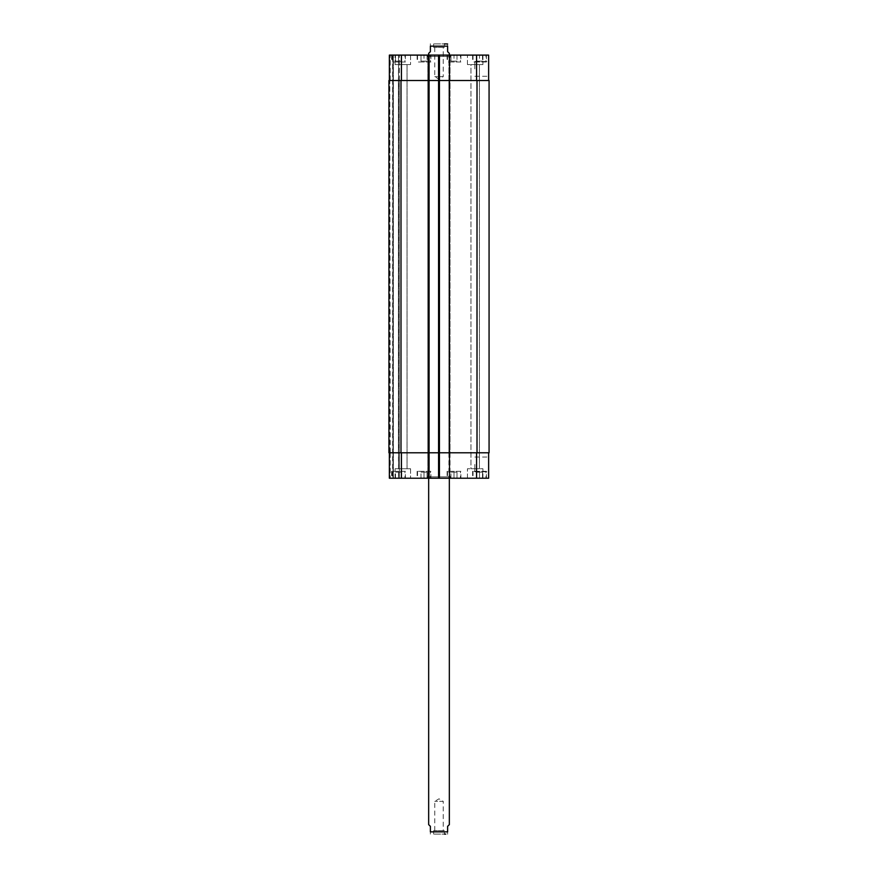 <?xml version="1.0" encoding="UTF-8"?>
<svg xmlns="http://www.w3.org/2000/svg" width="878" height="878" viewBox="0 0 878 878"><rect width="100%" height="100%" fill="white"/><g stroke="black" fill="none" stroke-linecap="round" stroke-linejoin="round"><path stroke-width="0.66" stroke-dasharray="4.39 3.29" d="M434.764 830.654L434.764 801.351L439 798.804L443.236 801.351L434.764 801.351L443.236 801.351L443.236 830.654L434.764 830.654L443.236 830.654M444.389 830.654L433.611 830.654L444.389 830.654L444.389 834.1L433.611 834.1L445.75 834.1M449.338 824.618L447.615 826.341L447.615 831.861L430.385 831.861C430.385 835.066 430.385 835.066 430.385 831.861L430.385 826.341L428.662 824.618M447.615 831.861C447.615 835.066 447.615 835.066 447.615 831.861M427.279 476.831L450.721 476.831L427.279 476.831L427.279 478.214L450.721 478.214L427.279 478.214M428.662 476.831L449.338 476.831L428.662 476.831L428.662 478.214M434.764 47.346L434.764 76.649L439 79.196L443.236 76.649L434.764 76.649L443.236 76.649L443.236 47.346L434.764 47.346L443.236 47.346M444.389 47.346L433.611 47.346L444.389 47.346L444.389 43.9L433.611 43.9L447.1 43.9M428.662 53.382L430.385 51.659L430.385 46.139L447.615 46.139C447.615 42.934 447.615 42.934 447.615 46.139L447.615 51.659L449.338 53.382M430.385 46.139C430.385 42.934 430.385 42.934 430.385 46.139M427.279 56.477L450.721 56.477L427.279 56.477L427.279 55.105L450.721 55.105L427.279 55.105M428.662 56.477L449.338 56.477L428.662 56.477L428.662 55.105M488.64 464.418L488.64 471.804L488.64 464.418M474.844 464.418L474.844 471.804L474.844 464.418M488.64 68.89L488.64 61.504L488.64 68.89M474.844 68.89L474.844 61.504L474.844 68.89M453.992 472.177L457.01 472.177L450.974 472.177L453.992 472.177L453.992 478.214L457.01 478.214L457.01 472.177L457.01 478.214L453.992 478.214L453.992 472.177M450.974 478.214L450.974 472.177L450.974 478.214L453.992 478.214L450.974 478.214M398.502 472.177L401.52 472.177L395.484 472.177L398.502 472.177L398.502 478.214L401.52 478.214L401.52 472.177L401.52 478.214L398.502 478.214L398.502 472.177M395.484 478.214L395.484 472.177L395.484 478.214L398.502 478.214L395.484 478.214M424.008 472.177L427.026 472.177L420.99 472.177L424.008 472.177L424.008 478.214L427.026 478.214L427.026 472.177L427.026 478.214L424.008 478.214L424.008 472.177M420.99 478.214L420.99 472.177L420.99 478.214L424.008 478.214L420.99 478.214M479.498 472.177L482.516 472.177L476.48 472.177L479.498 472.177L479.498 478.214L482.516 478.214L482.516 472.177L482.516 478.214L479.498 478.214L479.498 472.177M476.48 478.214L476.48 472.177L476.48 478.214L479.498 478.214L476.48 478.214M404.967 471.31L392.038 471.31L404.967 471.31L404.967 478.214L392.038 478.214L404.967 478.214M405.395 471.31L391.61 471.31L405.395 471.31L405.395 478.214L391.61 478.214L405.395 478.214M460.456 471.31L447.528 471.31L460.456 471.31L460.456 478.214L447.528 478.214L460.456 478.214M460.884 471.31L447.1 471.31L460.884 471.31L460.884 478.214L447.1 478.214L460.884 478.214M485.962 471.31L473.033 471.31L485.962 471.31L485.962 478.214L473.033 478.214L485.962 478.214M486.39 471.31L472.605 471.31L486.39 471.31L486.39 478.214L472.605 478.214L486.39 478.214M430.472 471.31L417.544 471.31L430.472 471.31L430.472 478.214L417.544 478.214L430.472 478.214M430.9 471.31L417.116 471.31L430.9 471.31L430.9 478.214L417.116 478.214L430.9 478.214M410.564 468.731L395.056 468.731L410.564 468.731L395.056 468.731L410.564 468.731L410.564 478.214L395.056 478.214L410.564 478.214L395.056 478.214L410.564 478.214L410.564 468.731M398.568 468.731L407.041 468.731L398.568 468.731L407.041 468.731L398.568 468.731L398.568 64.577L407.041 64.577L398.568 64.577L407.041 64.577L398.568 64.577L398.568 468.731M482.944 478.214L467.436 478.214L482.944 478.214L482.944 468.731L467.436 468.731L482.944 468.731L467.436 468.731L482.944 468.731L482.944 478.214L467.436 478.214L482.944 478.214M470.959 468.731L479.432 468.731L470.959 468.731L479.432 468.731L470.959 468.731L470.959 64.577L479.432 64.577L470.959 64.577L479.432 64.577L470.959 64.577L470.959 468.731M488.64 452.785L476.567 452.785L488.64 452.785L488.64 478.214L389.36 478.214M428.837 478.214L427.97 478.214L428.837 478.214L428.837 452.785L439.691 452.785L439.691 478.214L439.691 55.105L389.36 55.105M392.642 478.214L390.227 478.214L392.982 478.214L392.642 55.105L392.642 478.214M393.333 478.214L398.59 478.214L393.333 478.214L393.333 55.105L393.333 478.214M399.446 478.214L398.59 478.214L399.446 478.214L399.446 452.785L399.446 478.214M453.992 61.131L457.01 61.131L450.974 61.131L453.992 61.131L453.992 55.105L457.01 55.105L453.992 55.105L453.992 61.131M457.01 55.105L457.01 61.131L457.01 55.105M450.974 55.105L453.992 55.105L450.974 55.105L450.974 61.131L450.974 55.105M398.502 61.131L401.52 61.131L395.484 61.131L398.502 61.131L398.502 55.105L401.52 55.105L398.502 55.105L398.502 61.131M401.52 55.105L401.52 61.131L401.52 55.105M395.484 55.105L398.502 55.105L395.484 55.105L395.484 61.131L395.484 55.105M424.008 61.131L427.026 61.131L420.99 61.131L424.008 61.131L424.008 55.105L427.026 55.105L424.008 55.105L424.008 61.131M427.026 55.105L427.026 61.131L427.026 55.105M420.99 55.105L424.008 55.105L420.99 55.105L420.99 61.131L420.99 55.105M479.498 61.131L482.516 61.131L476.48 61.131L479.498 61.131L479.498 55.105L482.516 55.105L479.498 55.105L479.498 61.131M482.516 55.105L482.516 61.131L482.516 55.105M476.48 55.105L479.498 55.105L476.48 55.105L476.48 61.131L476.48 55.105M404.967 61.998L392.038 61.998L404.967 61.998L404.967 55.105L392.038 55.105L404.967 55.105M405.395 61.998L391.61 61.998L405.395 61.998L405.395 55.105L391.61 55.105L405.395 55.105M460.456 61.998L447.528 61.998L460.456 61.998L460.456 55.105L447.528 55.105L460.456 55.105M460.884 61.998L447.1 61.998L460.884 61.998L460.884 55.105L447.1 55.105L460.884 55.105M485.962 61.998L473.033 61.998L485.962 61.998L485.962 55.105L473.033 55.105L485.962 55.105M486.39 61.998L472.605 61.998L486.39 61.998L486.39 55.105L472.605 55.105L486.39 55.105M430.472 61.998L417.544 61.998L430.472 61.998L430.472 55.105L417.544 55.105L430.472 55.105M430.9 61.998L417.116 61.998L430.9 61.998L430.9 55.105L417.116 55.105L430.9 55.105M428.837 55.105L428.837 452.785L427.97 452.785L427.97 80.524L389.36 80.524L439.428 80.524L439.428 452.785L438.572 452.785L476.567 452.785L448.91 452.785L448.91 478.214L448.91 55.105L448.91 80.524L488.64 80.524L488.64 55.105L438.309 55.105L439.691 55.105L439.691 80.524L427.97 80.524L427.97 55.105L429.09 55.105L427.97 55.105L427.97 478.214L427.97 452.785L389.36 452.785L401.433 452.785L401.433 478.214M410.564 55.105L395.056 55.105L410.564 55.105L395.056 55.105L410.564 55.105L410.564 64.577L395.056 64.577L410.564 64.577L395.056 64.577L410.564 64.577L410.564 55.105M482.944 55.105L467.436 55.105L482.944 55.105L467.436 55.105L482.944 55.105L482.944 64.577L467.436 64.577L482.944 64.577L467.436 64.577L482.944 64.577L482.944 55.105M449.163 478.214L449.163 80.524L450.03 80.524L450.03 55.105L450.03 478.214L450.03 452.785L438.309 452.785L438.309 55.105L438.309 80.524L450.03 80.524L450.03 452.785L438.309 452.785L438.309 80.524L449.163 80.524L449.163 55.105M488.64 80.524L439.428 80.524L439.428 55.105L439.428 478.214L439.428 452.785L401.433 452.785M399.446 80.524L399.446 55.105L399.446 80.524L398.59 80.524L399.446 80.524M439.428 80.524L438.572 80.524L439.428 80.524M477.006 80.524L489.068 80.524L489.068 452.785L448.91 452.785L448.91 80.524L477.006 80.524L477.006 452.785M438.824 478.214L438.572 55.105L438.572 478.214L438.572 452.785L439.691 452.785L439.691 80.524L438.824 80.524L438.824 55.105M389.799 80.524L388.932 80.524L389.799 80.524L389.799 452.785L388.932 452.785L390.227 452.785L389.799 80.524M398.59 80.524L399.27 80.524L398.414 80.524L398.59 55.105L398.59 80.524M400.994 80.524L438.572 80.524L438.572 452.785L388.932 452.785L388.932 80.524L400.994 80.524L400.994 452.785M398.59 452.785L399.446 452.785L398.414 452.785L399.27 452.785L398.414 452.785L398.59 478.214L398.59 452.785M429.09 55.105L429.09 478.214M392.982 55.105L392.982 478.214L392.982 55.105M399.27 80.524L399.27 452.785L399.27 80.524M388.932 80.524L388.932 452.785L388.932 80.524M476.567 80.524L476.567 55.105M449.766 478.214L449.766 55.105M439.176 478.214L439.176 55.105M401.433 80.524L401.433 55.105M390.227 80.524L390.227 55.105L390.227 80.524M476.567 452.785L476.567 478.214M390.227 452.785L390.227 478.214L390.227 452.785M438.912 55.105L438.912 478.214M439.34 55.105L439.34 478.214M428.31 55.105L428.31 478.214M428.749 55.105L428.749 478.214M398.414 80.524L398.414 452.785L398.414 80.524M439.088 55.105L439.088 478.214M438.66 55.105L438.66 478.214M449.69 55.105L449.69 478.214M449.251 55.105L449.251 478.214M433.611 830.654L433.611 834.1M450.721 478.214L450.721 476.831M449.338 476.831L449.338 478.214M433.611 47.346L433.611 43.9M450.721 56.477L450.721 55.105M449.338 56.477L449.338 55.105M474.844 471.804L488.64 471.804M474.844 457.043L488.64 457.043M474.844 76.276L488.64 76.276M474.844 61.504L488.64 61.504M392.038 471.31L392.038 478.214M391.61 471.31L391.61 478.214M447.528 471.31L447.528 478.214M447.1 471.31L447.1 478.214M473.033 471.31L473.033 478.214M472.605 471.31L472.605 478.214M417.544 471.31L417.544 478.214M417.116 471.31L417.116 478.214M395.056 478.214L395.056 468.731L395.056 478.214M467.436 478.214L467.436 468.731L467.436 478.214M392.038 55.105L392.038 61.998M391.61 55.105L391.61 61.998M447.528 55.105L447.528 61.998M447.1 55.105L447.1 61.998M473.033 55.105L473.033 61.998M472.605 55.105L472.605 61.998M417.544 55.105L417.544 61.998M417.116 55.105L417.116 61.998M395.056 64.577L395.056 55.105L395.056 64.577M407.041 468.731L407.041 64.577L407.041 468.731M467.436 64.577L467.436 55.105L467.436 64.577M479.432 468.731L479.432 64.577L479.432 468.731"/><path stroke-width="1.32" d="M445.75 834.1L444.389 834.1M428.662 478.214L428.662 824.618L430.385 826.341L430.385 831.861C430.385 835.066 430.385 835.066 430.385 831.861L447.615 831.861L447.615 826.341L449.338 824.618L449.338 478.214M447.615 831.861C447.615 835.066 447.615 835.066 447.615 831.861M444.389 43.9L447.615 43.966M449.338 55.105L449.338 53.382L447.615 51.659L447.615 46.139C447.615 42.934 447.615 42.934 447.615 46.139L430.385 46.139L430.385 51.659L428.662 53.382L428.662 55.105M430.385 46.139C430.385 42.934 430.385 42.934 430.385 46.139M389.36 478.214L389.36 452.785L389.36 478.214L389.36 452.785L389.36 478.214L488.64 478.214L488.64 452.785M389.36 55.105L389.36 80.524L389.36 55.105L389.36 80.524L389.36 55.105L488.64 55.105L488.64 80.524M429.09 478.214L429.09 80.524L388.932 80.524L388.932 452.785L489.068 452.785L489.068 80.524L429.09 80.524L429.09 55.105M438.572 478.214L438.572 55.105M401.433 80.524L401.433 55.105M428.234 478.214L428.234 55.105M439.428 478.214L439.428 55.105M476.567 80.524L476.567 55.105M401.433 452.785L401.433 478.214M476.567 452.785L476.567 478.214M477.006 80.524L477.006 452.785M400.994 80.524L400.994 452.785"/></g></svg>
